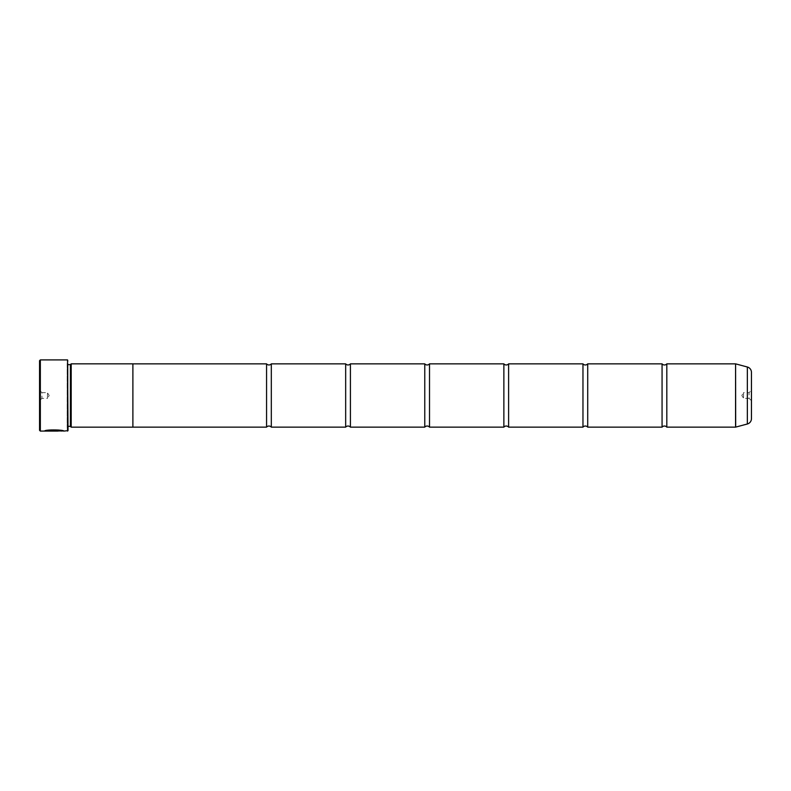 <?xml version="1.0" encoding="UTF-8"?>
<svg xmlns="http://www.w3.org/2000/svg" width="791" height="791" viewBox="0 0 791 791"><rect width="100%" height="100%" fill="white"/><g stroke="black" fill="none" stroke-linecap="round" stroke-linejoin="round"><path stroke-width="0.59" stroke-dasharray="3.96 2.97" d="M271.313 427.14L271.313 363.86M350.413 427.14L350.413 363.86M429.513 427.14L429.513 363.86M508.613 427.14L508.613 363.86M587.713 427.14L587.713 363.86M666.813 427.14L666.813 363.86M45.146 430.917L44.583 430.917C45.146 429.187 64.417 429.622 63.794 430.937C61.55 429.869 56.309 429.612 48.073 430.185L49.447 430.442C55.973 430.106 60.116 430.274 61.866 430.937L61.866 430.937M61.866 431.095C60.116 430.433 55.973 430.264 49.447 430.601L48.073 430.344C56.309 429.77 61.55 430.027 63.794 431.095L63.26 430.937M44.583 430.917L47.025 430.917M58.02 430.749L55.133 430.334L56.092 430.907M751.45 400.721L749.077 398.348L749.077 392.652L743.54 392.652L743.54 398.348L743.54 392.652L741.829 395.5L743.54 398.348L749.077 398.348L749.077 392.652L751.45 390.279L751.45 400.721L751.45 390.279M39.55 390.279L41.923 392.652L41.923 398.348L47.46 398.348L47.46 392.652L47.46 398.348L49.171 395.5L47.46 392.652L41.923 392.652L41.923 398.348L39.55 400.721L39.55 390.279L39.55 400.721M68.026 364.631L68.026 426.369L68.026 364.631A0.791 0.791 0 0 1 67.235 363.84L67.235 427.16L67.235 363.84M68.026 426.369A0.791 0.791 0 0 0 67.235 427.16M67.235 363.366L67.235 427.634L67.235 363.366L68.026 362.575L68.026 428.425L68.026 362.575M67.235 427.634L68.026 428.425M662.067 427.14L662.067 363.86M582.967 427.14L582.967 363.86M503.867 427.14L503.867 363.86M424.767 427.14L424.767 363.86M345.667 427.14L345.667 363.86M266.567 427.14L266.567 363.86M132.888 427.14L132.888 363.84M71.19 427.16L71.19 363.84M751.45 418.657L751.45 372.343M70.399 426.369L70.399 364.631M39.55 360.696L39.55 430.304M67.551 359.905L67.551 431.095M40.341 431.095L40.341 359.905M68.026 430.62L68.026 360.38M56.092 430.749L44.583 430.927M47.025 430.808L58.02 430.808M747.347 367.004L747.347 423.996M735.689 427.12L735.689 363.88M735.571 363.86L735.571 427.14"/><path stroke-width="1.19" d="M747.347 423.996L747.347 367.004A5.537 5.537 0 0 1 751.45 372.343L751.45 418.657A5.537 5.537 0 0 1 747.347 423.996L735.571 427.14L735.571 363.86L666.813 363.86L666.813 427.14A3.095 3.095 0 0 0 662.067 427.14L587.713 427.14A3.095 3.095 0 0 0 582.967 427.14L508.613 427.14A3.095 3.095 0 0 0 503.867 427.14L429.513 427.14A3.095 3.095 0 0 0 424.767 427.14L350.413 427.14A3.095 3.095 0 0 0 345.667 427.14L271.313 427.14A3.095 3.095 0 0 0 266.567 427.14L132.888 427.14L132.888 363.84L71.19 363.84L71.19 427.16L70.399 426.369L70.399 364.631L71.19 363.84M666.813 363.86A3.095 3.095 0 0 1 662.067 363.86L662.067 427.14M662.067 363.86L587.713 363.86L587.713 427.14M587.713 363.86A3.095 3.095 0 0 1 582.967 363.86L582.967 427.14M582.967 363.86L508.613 363.86L508.613 427.14M508.613 363.86A3.095 3.095 0 0 1 503.867 363.86L503.867 427.14M503.867 363.86L429.513 363.86L429.513 427.14M429.513 363.86A3.095 3.095 0 0 1 424.767 363.86L424.767 427.14M424.767 363.86L350.413 363.86L350.413 427.14M350.413 363.86A3.095 3.095 0 0 1 345.667 363.86L345.667 427.14M345.667 363.86L271.313 363.86L271.313 427.14M271.313 363.86A3.095 3.095 0 0 1 266.567 363.86L266.567 427.14M735.571 363.86L735.689 427.12M63.26 430.937L40.341 431.095L39.55 430.304L39.55 360.696L40.341 359.905L40.341 431.095M67.551 431.095L67.551 359.905L68.026 430.62L63.794 431.095C64.417 429.78 45.146 429.345 44.583 431.075L58.02 431.075L47.025 430.966C49.635 429.651 62.351 430.561 61.876 431.095M67.551 359.905L40.341 359.905M68.026 426.369L70.399 426.369M68.026 364.631L70.399 364.631M735.571 427.14L666.813 427.14M747.347 367.004L735.689 363.88M132.888 427.16L71.19 427.16M266.567 363.86L132.888 363.86M63.122 430.937L63.794 431.095M47.025 430.917L45.146 430.917M61.876 430.937C62.351 430.413 49.645 429.493 47.025 430.808L47.025 430.966"/></g></svg>
